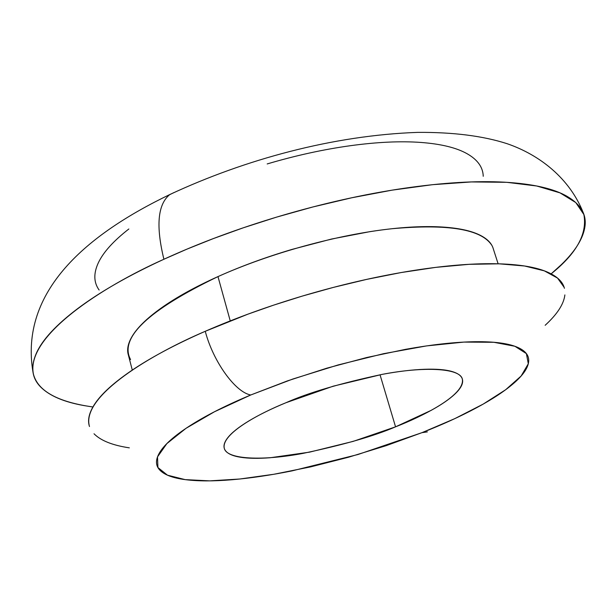 <?xml version="1.0" encoding="UTF-8"?>
<svg xmlns="http://www.w3.org/2000/svg" width="616" height="616" viewBox="0 0 616 616"><rect width="100%" height="100%" fill="white"/><g stroke="black" fill="none" stroke-linecap="round" stroke-linejoin="round"><path stroke-width="0.92" d="M92.908 406.976C57.919 402.04 38.115 391.191 33.487 374.428C25.048 336.428 102.01 286.856 163.902 259.251C155.809 226.049 157.704 204.543 169.585 194.725L173.92 192.585L169.585 194.725C157.704 204.543 155.809 226.049 163.902 259.251C128.49 275.583 99.769 292.022 77.747 308.554C55.956 325.009 42.104 340.024 36.205 353.592C30.423 367.082 31.932 378.239 40.725 387.064C49.519 395.842 63.925 402.009 83.953 405.567L92.908 406.983M230.245 320.905L217.979 276.599C148.102 310.233 118.957 337.891 130.554 359.567M564.094 287.287L557.549 278.101L544.336 270.855L524.609 266.004L499.068 263.817L468.953 264.333L435.789 267.367L401.193 272.541L366.643 279.395L333.348 287.41L302.163 296.127L273.62 305.143L247.955 314.152L205.259 331.293C213.167 361.6 235.397 392.353 250.75 394.979L292.862 379.017L338.153 364.934L383.668 353.669L426.457 345.923L463.871 342.096L493.809 342.28L514.876 346.269L526.387 353.63L528.305 363.771L521.113 376.03L505.69 389.705L483.167 404.111L454.816 418.626L421.998 432.655C442.403 424.632 460.591 416.331 476.576 407.753C492.584 399.16 505.182 390.821 514.368 382.736C523.562 374.628 528.343 367.39 528.705 361.014C529.036 354.624 524.432 349.711 514.876 346.269C505.243 342.835 490.998 341.333 472.125 341.772C453.145 342.242 430.961 344.76 405.582 349.326L366.774 357.503L326.688 368.222L287.356 380.919L250.75 394.979C227.343 404.789 207.869 414.545 192.323 424.239C176.884 433.91 166.428 442.673 160.945 450.542C155.532 458.373 155.047 464.772 159.482 469.738C163.933 474.682 172.495 477.978 185.17 479.625C197.821 481.273 213.382 481.312 231.87 479.756C250.319 478.193 270.385 475.236 292.061 470.878L357.988 454.508L421.998 432.655L427.381 431.885L421.998 432.655L386.101 445.684L348.517 457.234L310.656 466.882L273.943 474.251L239.824 479.009L209.748 480.865L185.17 479.625L167.467 475.175L157.919 467.536L157.511 456.887L166.859 443.605L186.047 428.297L214.46 411.765L250.75 394.979C235.397 392.353 213.167 361.6 205.259 331.293C151.567 354.161 82.567 395.233 89.166 425.271M285.963 402.725C308.331 392.754 340.463 383.291 382.351 374.335C423.146 366.466 459.875 367.844 462.331 379.033C465.342 395.341 421.544 416.724 395.557 426.834L380.034 374.767L395.557 426.834C374.035 436.09 343.22 444.937 303.103 453.368C263.925 460.837 226.58 459.829 224.255 448.202C221.229 433.826 259.082 413.552 285.963 402.725L333.21 386.186L382.205 374.359C398.036 371.44 412.042 369.746 424.208 369.292C436.32 368.845 445.676 369.615 452.275 371.587C458.828 373.573 462.27 376.538 462.616 380.472C462.932 384.415 460.321 388.973 454.793 394.163C449.257 399.345 441.356 404.75 431.092 410.395L395.557 426.834L353.222 441.364L309.563 452.144L270.178 457.75C258.227 458.658 248.333 458.489 240.494 457.249C232.655 456.002 227.574 453.707 225.256 450.373C222.954 447.016 223.793 442.796 227.758 437.722C231.77 432.632 238.792 427.042 248.825 420.967C258.913 414.876 271.294 408.793 285.963 402.725M129.337 447.847C112.536 445.322 100.762 440.632 94.017 433.772M89.489 426.518C87.603 421.013 88.681 414.614 92.731 407.299C98.699 396.488 111.319 384.461 130.592 371.225C150.035 357.927 174.921 344.621 205.259 331.293C235.743 317.956 268.822 306.006 304.473 295.441C340.155 284.923 374.682 276.9 408.062 271.371C441.31 265.92 470.162 263.363 494.602 263.725C518.865 264.125 536.936 267.121 548.81 272.703C557.657 276.861 562.862 282.059 564.425 288.296M564.88 294.91C563.809 304.111 557.234 314.237 545.152 325.294M491.683 245.106C481.158 229.198 447.978 223.731 392.161 228.705C338.092 234.496 270.231 253.122 217.979 276.599L229.029 316.509M551.151 273.858L561.307 264.68C575.46 250.989 583.36 238.192 584.984 226.288C586.586 214.337 580.726 204.42 567.39 196.527C553.915 188.635 533.017 183.861 504.704 182.197C476.168 180.596 442.265 182.683 402.995 188.45C363.548 194.317 322.745 203.48 280.565 215.939C238.415 228.459 199.53 242.897 163.902 259.251L186.994 249.118L213.382 238.577L243.212 227.828L276.445 217.163L312.812 206.984L351.682 197.79L392.061 190.151L432.532 184.684L471.363 181.936L506.683 182.313L536.705 185.994L560.013 192.877L575.783 202.579L583.868 214.522C587.471 233.757 576.561 253.53 551.135 273.851M128.436 355.232C126.765 350.088 127.789 344.159 131.501 337.452C136.536 328.374 146.485 318.541 161.346 307.946C176.307 297.32 195.187 286.871 217.979 276.599C240.864 266.328 265.611 257.242 292.215 249.349L331.601 239.023L369.885 231.655C394.972 227.766 417.001 226.118 435.966 226.726C454.824 227.366 469.2 230.022 479.086 234.711C487.071 238.515 491.83 243.289 493.362 249.033M99.114 290.013C93.709 282.498 93.424 273.473 98.275 262.94C103.188 252.368 113.383 241.049 128.852 228.983M267.182 163.941C295.549 155.548 323.177 149.488 350.073 145.746C376.892 142.065 400.462 140.964 420.782 142.435C440.987 143.944 456.41 147.701 467.043 153.692C477.593 159.69 482.99 167.229 483.237 176.299M33.056 372.595C19.042 290.86 87.487 234.072 170.024 194.433C244.883 159.521 332.986 135.328 417.763 132.378C453.16 132.147 482.89 135.905 506.968 143.651C539.808 154.878 569.746 178.494 583.275 212.813M128.228 354.423L132.286 370.077M224.255 448.202L224.139 447.801M493.154 248.402L498.121 263.794"/></g></svg>
